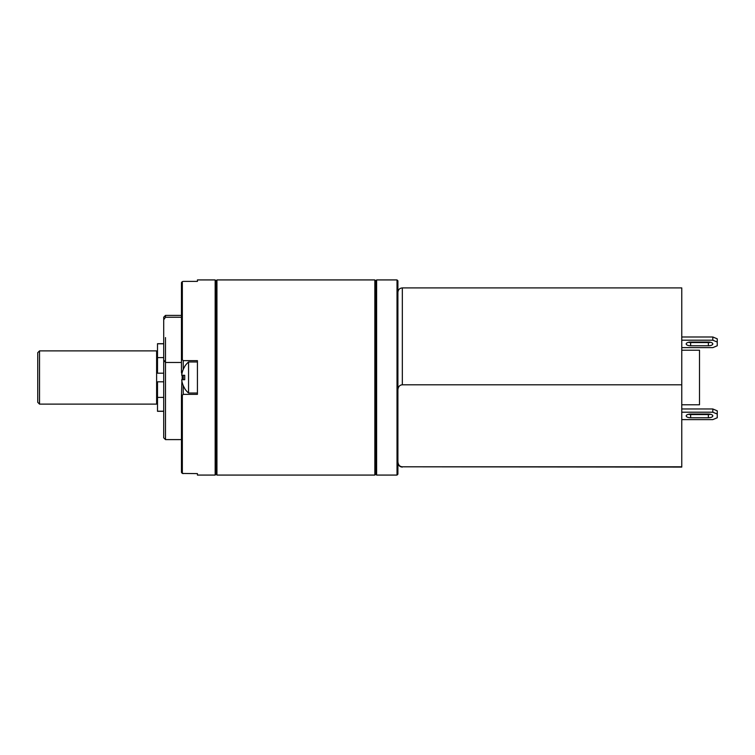 <?xml version="1.0" encoding="UTF-8"?>
<svg xmlns="http://www.w3.org/2000/svg" width="755" height="755" viewBox="0 0 755 755"><rect width="100%" height="100%" fill="white"/><g stroke="black" fill="none" stroke-linecap="round" stroke-linejoin="round"><path stroke-width="1.13" d="M165.487 377.5L165.487 337.579M183.229 473.611L181.455 472.385L181.455 396.13L183.229 394.355L182.342 395.243L182.342 473.451L197.423 473.611L197.423 475.074L215.166 475.074L215.166 279.926L216.053 280.813L216.053 474.187L216.053 280.813L216.94 279.926L374.839 279.926L374.839 475.074L216.94 475.074L216.94 279.926M183.229 281.389L197.423 281.389L197.423 279.926L215.166 279.926M182.342 281.549L181.455 282.615L182.342 281.549L182.342 359.757L183.229 360.645L197.423 360.645L197.423 394.355L183.229 394.355L183.229 385.55M182.342 359.757L181.455 358.87L181.455 372.498L181.455 282.615M181.455 358.87L183.229 360.645L183.229 369.45M182.342 395.243L181.455 396.13L181.889 381.058M165.487 317.251L163.712 319.79L163.712 317.175L165.487 315.401L165.487 317.251L181.455 317.251M182.163 379.718L182.163 375.282M181.889 373.942L181.455 372.498M163.712 317.175L163.712 359.937L165.487 362.485L181.455 362.485M165.487 362.485L165.487 439.599L181.455 439.599M165.487 439.599L163.712 437.825L163.712 359.937M163.712 377.5L163.712 373.187L157.502 373.187L157.502 343.695L163.712 343.695M157.502 357.606L163.712 357.606L163.712 335.805M181.455 472.385L182.342 473.451M183.229 375.282L183.229 379.718M156.615 404.114L156.615 350.886L39.524 350.886L39.524 404.114L156.615 404.114M39.524 404.114L37.75 402.339L37.75 352.661L39.524 350.886M374.839 279.926L375.726 280.813L376.613 279.926L376.613 475.074L375.726 474.187L375.726 280.813L375.726 474.187L374.839 475.074M215.166 475.074L216.053 474.187L216.94 475.074M181.7 379.718A20.404 20.404 0 0 0 184.711 388.363L184.711 388.589A20.527 20.527 0 0 0 188.552 393.025L188.552 361.975A20.527 20.527 0 0 0 184.711 366.411L184.711 366.637A20.404 20.404 0 0 0 181.7 375.282L184.711 375.282L184.711 379.718L181.7 379.718L184.711 379.718M181.7 375.282L184.711 375.282M163.712 411.305L157.502 411.305L157.502 381.813L163.712 381.813M163.712 397.394L157.502 397.394L163.712 397.394M163.712 411.211L157.502 411.211M163.712 343.789L157.502 343.789M376.613 475.074L397.017 475.074L397.017 279.926L376.613 279.926M397.017 475.074L397.904 474.187L397.904 280.813L397.017 279.926M681.765 466.798L402.339 466.798L681.765 467.09L681.765 287.91L402.339 287.91L402.339 384.805C399.688 384.984 398.215 386.664 397.904 389.835M397.904 461.758C398.225 464.938 399.697 466.618 402.339 466.798M681.765 384.805L402.339 384.805M681.765 350.226L699.508 350.226L699.508 404.774L681.765 404.774M681.765 408.974L712.814 408.974L712.814 412.202L681.765 412.202M712.814 408.974L717.25 410.833L717.25 414.051L712.814 412.202M717.25 414.051L717.25 417.76L712.814 419.61L681.765 419.61M690.636 414.051A4.436 1.85 180 0 0 686.201 415.911A4.436 1.85 180 0 0 690.636 417.76L708.379 417.76A4.436 1.85 180 0 0 712.814 415.911A4.436 1.85 180 0 0 708.379 414.051L690.636 414.051M681.765 336.985L712.814 336.985L717.25 338.835L717.25 345.771L712.814 347.621L681.765 347.621M717.25 342.062L712.814 340.203L712.814 336.985M681.765 340.203L712.814 340.203M690.636 342.062A4.436 1.85 180 0 0 686.201 343.912A4.436 1.85 180 0 0 690.636 345.771L708.379 345.771A4.436 1.85 180 0 0 712.814 343.912A4.436 1.85 180 0 0 708.379 342.062L690.636 342.062M688.447 342.298A4.436 1.85 180 0 0 690.636 342.543L708.379 342.543A4.436 1.85 180 0 0 710.568 342.298M688.447 414.297A4.436 1.85 180 0 0 690.636 414.533L708.379 414.533A4.436 1.85 180 0 0 710.568 414.297M690.636 342.543L690.636 345.771M708.379 342.543L708.379 345.771M690.636 414.533L690.636 417.76M708.379 414.533L708.379 417.76M165.487 315.401L181.455 315.401M156.615 401.896L157.502 401.896M156.615 353.104L157.502 353.104M188.552 393.025L197.423 393.025M188.552 361.975L197.423 361.975M402.339 467.09C399.64 466.835 398.168 465.354 397.904 462.655M402.339 287.91C399.64 288.165 398.168 289.646 397.904 292.345"/></g></svg>
